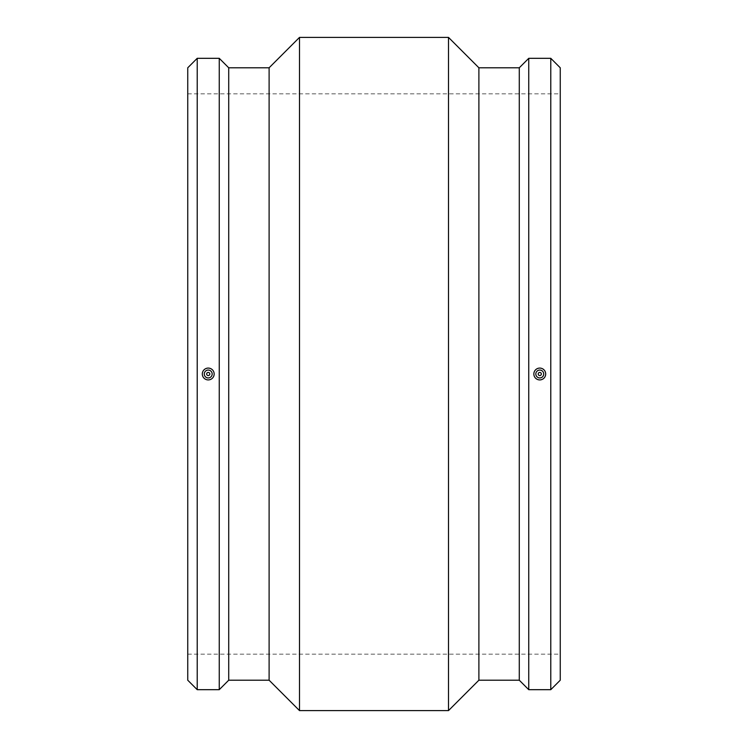 <?xml version="1.0" encoding="UTF-8"?>
<svg xmlns="http://www.w3.org/2000/svg" width="748" height="748" viewBox="0 0 748 748"><rect width="100%" height="100%" fill="white"/><g stroke="black" fill="none" stroke-linecap="round" stroke-linejoin="round"><path stroke-width="0.56" stroke-dasharray="3.74 2.81" d="M206.654 374A1.58 1.58 0 0 1 208.234 372.42A1.58 1.58 0 0 1 209.814 374A1.58 1.58 0 0 1 208.234 375.58A1.58 1.58 0 0 1 206.654 374M204.288 374A3.946 3.946 0 0 0 210.207 377.413A3.946 3.946 0 0 0 210.207 370.587A3.946 3.946 0 0 0 204.288 374M538.186 374A1.58 1.58 0 0 0 539.766 375.58A1.58 1.58 0 0 0 541.346 374A1.58 1.58 0 0 0 539.766 372.42A1.58 1.58 0 0 0 538.186 374M543.712 374A3.946 3.946 0 0 1 537.793 377.413A3.946 3.946 0 0 1 537.793 370.587A3.946 3.946 0 0 1 543.712 374M533.848 374C533.483 366.361 546.049 366.361 545.685 374C546.049 381.639 533.483 381.639 533.848 374M528.752 689.684L528.752 58.316M550.78 689.684L550.78 58.316M202.315 374C201.951 366.361 214.517 366.361 214.152 374C214.517 381.639 201.951 381.639 202.315 374M197.22 689.684L197.22 58.316M219.248 689.684L219.248 58.316M187.748 680.213L187.748 67.788M187.748 374L187.748 654.173L187.748 374M228.72 680.213L228.72 67.788M269.112 680.213L269.112 67.788M299.499 710.6L299.499 37.4M448.501 710.6L448.501 37.4M478.888 680.213L478.888 67.788M519.28 680.213L519.28 67.788M560.252 680.213L560.252 67.788M560.252 374L560.252 654.173L560.252 374M187.748 654.173L560.252 654.173M187.748 93.827L560.252 93.827"/><path stroke-width="1.12" d="M209.814 374A1.58 1.58 0 0 1 207.448 375.365A1.58 1.58 0 0 1 207.448 372.635A1.58 1.58 0 0 1 209.814 374M538.186 374A1.58 1.58 0 0 1 540.552 372.635A1.58 1.58 0 0 1 540.552 375.365A1.58 1.58 0 0 1 538.186 374M543.712 374A3.946 3.946 0 0 0 537.793 370.587A3.946 3.946 0 0 0 537.793 377.413A3.946 3.946 0 0 0 543.712 374M545.685 374A5.919 5.919 0 0 0 539.766 368.081A5.919 5.919 0 0 0 533.848 374A5.919 5.919 0 0 0 539.766 379.919A5.919 5.919 0 0 0 545.685 374M528.752 374L528.752 689.684L550.78 689.684L550.78 58.316L528.752 58.316L528.752 374M214.152 374A5.919 5.919 0 0 1 208.234 379.919A5.919 5.919 0 0 1 202.315 374A5.919 5.919 0 0 1 208.234 368.081A5.919 5.919 0 0 1 214.152 374M204.288 374A3.946 3.946 0 0 1 210.207 370.587A3.946 3.946 0 0 1 210.207 377.413A3.946 3.946 0 0 1 204.288 374M197.22 374L197.22 689.684L219.248 689.684L219.248 58.316L197.22 58.316L197.22 374M197.22 58.316L187.748 67.788L187.748 680.213L197.22 689.684M219.248 58.316L228.72 67.788L228.72 680.213L219.248 689.684M228.72 67.788L269.112 67.788L269.112 680.213L299.499 710.6L448.501 710.6L448.501 37.4L299.499 37.4L299.499 710.6M448.501 37.4L478.888 67.788L478.888 680.213L448.501 710.6M478.888 67.788L519.28 67.788L519.28 680.213L528.752 689.684M550.78 58.316L560.252 67.788L560.252 680.213L550.78 689.684M228.72 680.213L269.112 680.213M269.112 67.788L299.499 37.4M478.888 680.213L519.28 680.213M519.28 67.788L528.752 58.316"/></g></svg>
